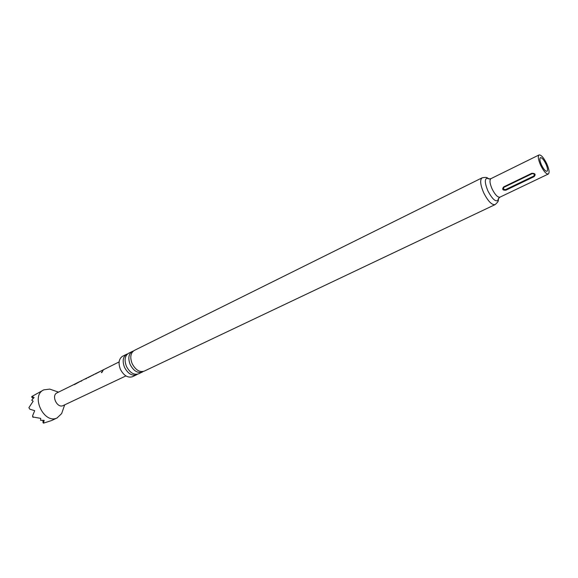 <?xml version="1.0" encoding="UTF-8"?>
<svg xmlns="http://www.w3.org/2000/svg" width="578" height="578" viewBox="0 0 578 578"><rect width="100%" height="100%" fill="white"/><g stroke="black" fill="none" stroke-linecap="round" stroke-linejoin="round"><path stroke-width="0.87" d="M101.786 372.622L101.352 372.579L102.711 370.989L101.786 372.622M101.36 372.579L102.783 371.076M482.081 177.843L134.212 350.485C130.505 352.985 129.812 357.363 132.145 363.62C135.563 370.007 139.594 372.514 144.24 371.134L495.079 204.619C491.777 205.118 487.984 201.173 483.692 192.792C480.304 184.823 479.769 179.845 482.081 177.843C485.26 177.222 487.11 177.323 487.63 178.132L489.443 179.014M132.275 351.446L128.554 353.288C124.834 355.795 124.133 360.159 126.445 366.387C129.855 372.745 133.879 375.23 138.532 373.843L142.282 372.066C137.636 373.439 133.605 370.946 130.187 364.566C127.868 358.317 128.562 353.946 132.275 351.446L133.294 351.07M93.744 374.761L89.944 376.473L93.853 374.696M93.976 374.45L94.481 374.241M62.836 410.163L61.644 413.602L57.056 417.959C43.986 424.483 30.338 395.634 43.762 389.868L49.759 389.102L53.19 390.295M42.96 420.351L43.003 422.713L43.495 423.154L51.464 420.574M63.349 405.481L63.016 405.633C57.128 408.48 51.008 395.446 57.027 392.867L75.696 383.662M79.627 381.603L80.176 381.379M119.119 361.915L82.495 380.223M89.034 376.914L89.973 376.589L89.106 377.051M96.223 373.323L97.039 373.034M101.107 370.895L101.67 370.664M103.505 369.696L104.091 369.465M86.693 378.077L87.264 377.853M81.932 380.454L74.613 384.515L74.136 384.587L74.93 383.944M75.689 383.582L79.172 381.856M90.031 376.625L93.665 374.623M545.849 163.841C547.604 167.866 547.987 170.344 547.005 171.283C545.538 171.428 543.725 169.368 541.564 165.106C539.809 161.074 539.426 158.596 540.401 157.671C541.882 157.534 543.696 159.586 545.849 163.841M499.06 174.657L539.057 154.94C541.131 154.738 543.681 157.628 546.701 163.596C549.165 169.238 549.7 172.714 548.32 174.029C546.268 174.238 543.725 171.348 540.683 165.359C538.226 159.701 537.685 156.226 539.057 154.94M143.207 371.495L142.282 372.066M137.521 374.204L136.596 374.761C131.943 376.148 127.911 373.67 124.508 367.326C122.204 361.106 122.912 356.749 126.64 354.242L127.644 353.866M136.596 374.761L132.485 376.712C127.825 378.106 123.793 375.642 120.405 369.32C118.107 363.121 118.822 358.772 122.558 356.265L126.64 354.242M534.115 176.637C535.965 174.397 535.192 173.284 531.796 173.299L503.64 186.911C501.863 189.36 502.636 190.444 505.96 190.169L534.115 176.637L533.79 176.044C534.845 174.477 534.296 173.689 532.143 173.675L503.987 187.272C502.99 188.789 503.539 189.562 505.634 189.584L533.79 176.044M97.104 373.085L100.651 371.148M43.762 389.868L31.776 396.537L34.109 397.483L31.725 400.164L33.156 401.211L28.9 407.678L29.803 409.181L34.716 410.683L32.643 415.633L32.693 416.948L40.706 418.364L40.597 420.329L44.152 420.3L43.495 423.154M31.776 396.537L31.797 397.267L33.184 398.459M32.643 415.633L33.17 417.388M28.9 407.678L29.803 409.181M102.617 370.534L103.729 369.768M95.616 373.959L95.782 373.59M95.861 373.728L96.996 372.962M88.42 377.542L88.586 377.174M88.672 377.311L89.106 377.058M81.021 381.307L82.004 380.599M85.79 378.93L86.881 378.164M74.273 384.616L74.483 384.204M74.562 384.341L75.732 383.72M492.109 188.955C495.071 194.75 497.672 197.488 499.927 197.163C498.185 198.767 497.636 199.742 498.287 200.089C495.816 202.336 492.355 199.266 487.897 190.877C484.574 182.742 484.487 178.494 487.63 178.132C487.5 178.848 488.605 179.021 490.946 178.653C489.371 180.025 489.761 183.457 492.109 188.955M498.713 198.117L498.287 200.089C498.604 201 497.535 202.51 495.079 204.619M505.96 190.169L505.634 189.584M532.143 173.675L531.796 173.299M503.64 186.911L503.987 187.272M57.338 417.836L51.738 420.466M58.508 392.13L49.759 389.102M64.678 404.853L61.644 413.602M63.183 405.561L125.925 375.924M499.002 174.679L490.946 178.653M548.32 174.029L499.927 197.163"/></g></svg>
